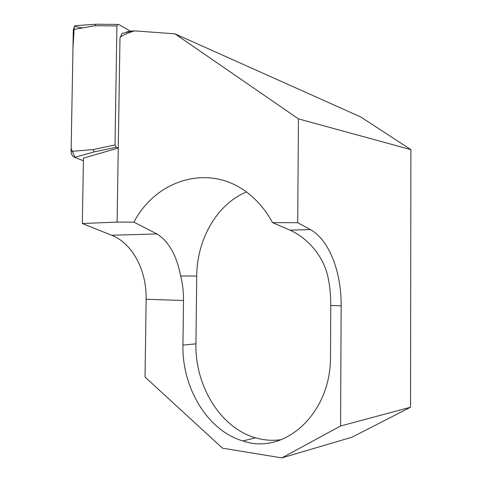 <?xml version="1.0" encoding="UTF-8"?>
<svg xmlns="http://www.w3.org/2000/svg" width="482" height="482" viewBox="0 0 482 482"><rect width="100%" height="100%" fill="white"/><g stroke="black" fill="none" stroke-linecap="round" stroke-linejoin="round"><path stroke-width="0.72" d="M297.719 222.708L272.535 222.624L290.031 230.167L310.318 229.589L297.719 222.708L298.43 118.867L410.893 149.631L410.537 407.23L351.999 437.198L281.813 457.9L340.575 425.998L410.537 407.23M310.318 229.589C329.152 239.705 341.479 272.083 341.148 305.811L340.575 425.998M410.893 149.631L360.837 117.005L174.99 33.842L298.43 118.867M272.535 222.624C266.974 212.375 260.147 203.687 252.062 196.56C213.592 161.813 157.024 177.701 133.918 222.142L117.108 222.088L119.988 38.192C120.181 36.331 125.043 33.891 134.574 30.872L174.99 33.842M125.688 32.553C126.091 31.951 128.284 31.457 132.279 31.065L134.574 30.872M246.435 192.017C216.93 204.049 196.897 239.427 196.734 276.053L180.678 275.969C176.611 255.279 168.7 241.271 156.939 233.957L133.918 222.142M117.108 222.088L82.326 223.521L111.655 235.246C132.791 243.512 146.757 270.8 146.142 299.256L145.04 377.069L222.479 448.17L281.813 457.9M290.031 230.167C306.407 237.415 323.392 254.912 328.103 277.596C329.917 286.561 330.809 295.852 330.766 305.461L341.148 305.811M82.326 223.521L83.458 158.108L118.265 148.07L116.289 147.251L115.023 144.919L116.909 25.974L117.644 24.431L118.765 24.498L130.779 31.402M119.988 38.192L121.892 33.409L124.898 32.728M180.678 275.969C182.654 283.868 183.594 292.05 183.503 300.509L182.949 345.07C181.919 387.383 207.236 430.637 242.934 440.97C284.097 455.544 331.333 413.893 330.501 356.108L330.766 305.461M196.734 276.053L195.939 343.859L182.949 345.07M281.374 439.626C272.649 440.909 264.034 440.307 255.526 437.813C220.135 427.787 194.939 385.401 195.939 343.859M82.38 27.944L74.324 26.365L72.969 47.941L71.161 148.564L75.047 157.56L83.416 160.747L74.511 157.355L94.261 151.902L116.289 147.251M77.807 25.492L75.108 25.673L73.3 29.523L71.107 151.414C71.228 154.336 72.36 156.313 74.511 157.355M71.107 151.414L92.984 149.613L115.023 144.919M96.858 24.233L95.755 24.263L95.075 25.733L116.909 25.974M92.984 149.613L94.261 151.902M111.655 235.246L156.939 233.957M146.142 299.256L183.503 300.509M73.3 29.523L95.075 25.733M132.279 31.065L121.892 33.409M242.934 440.97L255.526 437.813M95.755 24.263L75.108 25.673M117.644 24.431L95.822 24.221"/></g></svg>
